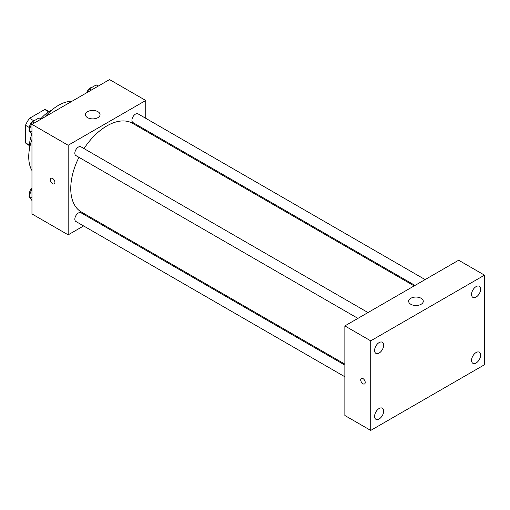 <?xml version="1.0" encoding="UTF-8"?>
<svg xmlns="http://www.w3.org/2000/svg" width="510" height="510" viewBox="0 0 510 510"><rect width="100%" height="100%" fill="white"/><g stroke="black" fill="none" stroke-linecap="round" stroke-linejoin="round"><path stroke-width="0.76" d="M33.673 120.679L29.548 118.294L44.721 109.535A19.648 11.341 120 0 1 46.958 110.338L49.049 111.543M29.427 145.095L25.5 142.832A19.648 11.341 120 0 0 27.317 144.368L29.401 145.573M25.5 142.832L25.5 125.307A19.648 11.341 120 0 1 29.548 118.294M29.625 127.691L25.5 125.307M48.654 111.805L44.721 109.535M29.465 148.856A29.255 16.894 -60 0 1 31.747 134.296M40.768 118.849A29.255 16.894 -60 0 1 51.924 109.956M31.964 170.538A42.056 24.282 -60 0 1 31.964 139.402M44.988 116.847A42.056 24.282 -60 0 1 71.955 101.28M83.602 225.936L68.168 234.849L31.964 213.945L31.964 124.364L109.542 79.579L145.745 100.476L145.745 118.301M94.548 219.619L93.693 220.11M78.961 157.322A51.198 29.561 120 0 0 70.756 188.566A51.198 29.561 120 0 0 81.358 212.001L344.862 364.134M414.158 285.906L132.555 123.324A51.198 29.561 120 0 0 84.003 148.582M145.745 129.954L145.745 130.936M68.168 234.849L68.168 145.267L145.745 100.476M425.104 279.588L138.025 113.845A5.049 2.913 120 0 0 134.136 115.196A5.049 2.913 120 0 0 131.937 120.277A5.049 2.913 120 0 0 132.982 122.585L415.012 285.415M344.862 365.115L80.931 212.74A5.049 2.913 120 0 0 77.042 214.092A5.049 2.913 120 0 0 74.836 219.172A5.049 2.913 120 0 0 75.882 221.48L344.862 376.769M357.918 318.38L75.882 155.55A5.049 2.913 -60 0 1 75.882 149.723A5.049 2.913 -60 0 1 80.931 146.81L368.01 312.553M68.168 145.267L31.964 124.364M87.561 117.644A7.312 4.22 180 0 1 85.419 114.661A7.312 4.22 180 0 1 92.731 110.441A7.312 4.22 180 0 1 100.049 114.661A7.312 4.22 180 0 1 95.536 118.562A7.312 4.22 180 0 1 87.561 117.644M54.914 182.401A3.2 1.849 60 0 1 54.251 183.868A3.2 1.849 60 0 1 51.051 182.019A3.2 1.849 60 0 1 51.051 178.328A3.2 1.849 60 0 1 53.518 179.182A3.2 1.849 60 0 1 54.914 182.401M54.251 183.868A3.2 1.849 60 0 1 51.057 182.019A3.2 1.849 60 0 1 51.057 178.328M344.862 415.497L344.862 325.916L458.643 260.227L484.5 275.151L484.5 364.733L370.719 430.421L344.862 415.497M370.719 430.421L370.719 340.846L344.862 325.916M365.224 382.462A3.2 1.849 60 0 1 364.561 383.928A3.2 1.849 60 0 1 361.361 382.079A3.2 1.849 60 0 1 361.361 378.382A3.2 1.849 60 0 1 363.828 379.242A3.2 1.849 60 0 1 365.224 382.462M370.719 340.846L484.5 275.151M421.145 304.266A7.312 4.22 180 0 1 413.176 305.184A7.312 4.22 180 0 1 408.657 301.282A7.312 4.22 180 0 1 415.975 297.056A7.312 4.22 180 0 1 423.287 301.282A7.312 4.22 180 0 1 421.145 304.266M476.098 286.601A6.407 3.697 120 0 0 471.565 294.448A6.407 3.697 120 0 0 472.891 297.381A6.407 3.697 120 0 0 479.298 293.683A6.407 3.697 120 0 0 479.298 286.282A6.407 3.697 120 0 0 476.098 286.601M379.121 342.586A6.407 3.697 120 0 0 374.595 350.434A6.407 3.697 120 0 0 375.921 353.366A6.407 3.697 120 0 0 382.328 349.669A6.407 3.697 120 0 0 382.328 342.267A6.407 3.697 120 0 0 379.121 342.586M379.121 408.516A6.407 3.697 120 0 0 374.595 416.364A6.407 3.697 120 0 0 375.921 419.296A6.407 3.697 120 0 0 382.328 415.599A6.407 3.697 120 0 0 382.328 408.198A6.407 3.697 120 0 0 379.121 408.516M476.098 352.531A6.407 3.697 120 0 0 471.565 360.379A6.407 3.697 120 0 0 472.891 363.311A6.407 3.697 120 0 0 479.298 359.614A6.407 3.697 120 0 0 479.298 352.212A6.407 3.697 120 0 0 476.098 352.531M364.567 383.928A3.2 1.849 60 0 1 361.367 382.079A3.2 1.849 60 0 1 361.367 378.382M31.964 134.608L29.019 130.426L32.379 121.769L39.098 117.886L41.144 119.066M31.964 132.122L29.019 130.426M34.425 122.948L32.379 121.769M34.667 120.449A5.049 2.913 120 0 0 29.586 127.111A5.049 2.913 120 0 0 29.803 128.405M88.3 91.838L89.48 88.804L96.199 84.921L98.239 86.101M91.519 89.983L89.48 88.804M91.762 87.484A5.049 2.913 120 0 0 86.885 92.654M31.964 200.538L29.019 196.356L31.964 188.77M31.964 198.052L29.019 196.356M31.964 187.782A5.049 2.913 120 0 0 29.586 193.041A5.049 2.913 120 0 0 29.803 194.335"/></g></svg>
